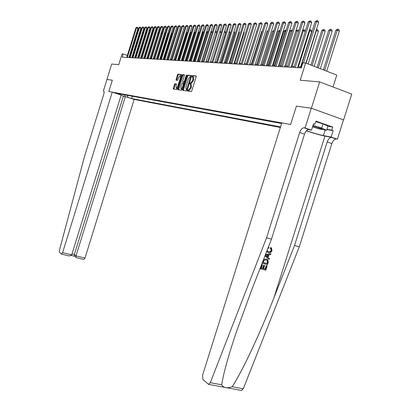 <?xml version="1.0" encoding="UTF-8"?>
<svg xmlns="http://www.w3.org/2000/svg" width="411" height="411" viewBox="0 0 411 411"><rect width="100%" height="100%" fill="white"/><g stroke="black" fill="none" stroke-linecap="round" stroke-linejoin="round"><path stroke-width="0.62" d="M187.673 90.518L187.729 91.093L191.228 91.586L191.783 90.846L196.17 76.759L196.078 75.943L192.543 75.598L192.153 76.117L192.214 76.682L192.667 76.729L192.949 79.323L192.584 80.494L190.807 82.858L190.298 82.801L189.913 83.32L189.969 83.89L190.421 83.942L190.694 86.557L190.334 87.723L188.567 90.071L188.053 90.004L187.673 90.518M190.591 84.003L191.136 84.193L191.413 86.808L191.048 87.975L189.281 90.322L188.767 90.256L188.336 91.175M196.237 76.143L193.257 75.85L192.816 76.775M191.49 83.099L191.012 83.053L190.576 83.993M174.952 83.808L174.418 84.512L173.319 89.053L176.905 89.557L177.429 88.848L181.641 75.3L181.564 74.519L177.937 74.165L177.413 74.879L176.072 80.196L177.619 80.371L178.847 77.396L180.259 75.475L180.491 77.571L177.722 86.48L176.319 88.38L176.088 86.264L176.478 83.998L174.952 83.808L175.641 84.044L175.112 84.753L173.884 89.13M311.384 108.237L296.393 106.13L290.623 124.492L281.797 122.889L202.531 375.397L202.9 379.517L208.618 384.377L210.298 382.682L266.559 237.784L299.676 132.476C300.739 129.547 302.162 127.975 303.94 127.759L305.065 127.944L311.266 108.221L343.606 119.909L311.384 108.237L319.666 81.907L300.225 80.237L305.635 63.006L302.85 62.868L301.268 67.907L122.19 57.139L123.172 53.969L122.082 53.913L118.758 64.655L111.679 64.044L106.952 79.467M103.87 91.17L103.387 91.011L106.958 79.462L112.306 80.212L106.917 79.457M311.266 108.221L296.393 106.13L290.623 124.492L108.812 91.509L112.306 80.212L108.812 91.509L112.249 92.131L62.59 252.678L71.709 254.861L121.168 95.09L112.249 92.131M182.808 89.598L182.89 90.405L186.656 90.939L187.216 90.209L191.547 76.297L191.459 75.49L187.632 75.115L187.087 75.85L182.808 89.598L183.517 89.845L183.455 90.487M181.708 90.24L178.04 89.721L177.968 88.925L182.186 75.357L182.72 74.632L184.313 74.787L184.39 75.578L182.669 81.116L182.746 81.912L183.815 82.036L184.354 81.311L186.152 75.521L186.537 75.008L186.599 75.562L182.258 89.521L181.724 90.24M319.666 81.907L351.749 94.093L343.606 119.909M121.091 95.352L134.171 99.411L280.364 127.461M280.533 126.917L131.618 98.527L127.826 97.304M118.702 94.273L115.316 93.117L281.602 123.521M333.028 86.978L336.773 75.085L305.635 63.006M132.604 57.15L131.962 57.083M129.938 56.369L129.367 56.163M127.364 55.454L123.172 53.969M300.929 66.942L297.847 66.762M294.219 66.551L291.26 66.376M287.69 66.171L284.849 66.007M281.34 65.801L278.617 65.642M275.159 65.441L272.544 65.287M269.143 65.092L266.631 64.943M263.281 64.753L260.867 64.609M257.574 64.419L255.252 64.286M252.01 64.095L249.78 63.967M246.579 63.782L244.442 63.654M241.293 63.474L239.233 63.351M236.13 63.171L234.152 63.058M231.09 62.878L229.189 62.77M226.173 62.59L224.344 62.487M221.37 62.313L219.618 62.21M216.679 62.04L214.994 61.943M212.102 61.773L210.478 61.681M207.622 61.511L206.065 61.424M203.245 61.26L201.75 61.172M198.965 61.008L197.527 60.926M194.783 60.766L193.401 60.684M190.689 60.53L189.358 60.453M186.681 60.294L185.407 60.222M182.761 60.068L181.534 59.996M178.924 59.842L177.747 59.775M175.168 59.626L174.038 59.559M171.49 59.41L170.401 59.348M167.883 59.199L166.84 59.143M164.354 58.994L163.352 58.937M160.891 58.794L159.93 58.737M157.5 58.598L156.576 58.542M154.171 58.403L153.288 58.352M150.914 58.213L150.066 58.167M147.713 58.028L146.902 57.982M144.574 57.848L143.799 57.802M141.497 57.668L140.752 57.622M138.476 57.494L137.762 57.448M135.512 57.319L134.829 57.278M131.864 57.72L132.054 57.119M132.332 96.225L131.618 98.527M118.928 94.314L119.663 93.908M127.061 95.265L128.057 97.345M125.016 96.421L124.656 94.823M190.761 82.858L191.521 83.109L193.298 80.746L192.584 80.494M192.857 76.795L193.381 76.98L193.663 79.58L193.298 80.746M191.613 75.691L188.341 75.367L187.791 76.102L183.517 89.845M192.22 76.682L192.333 76.184M189.974 83.89L190.129 83.397M187.647 91.016L187.884 90.59M187.277 90.03L186.645 89.809L190.766 76.538L190.257 76.487L188.49 78.845L185.911 87.142L186.168 89.742L187.272 90.03L186.168 89.742M184.462 74.982L183.419 74.879L182.885 75.603L178.605 89.798M183.398 82.138L184.508 82.282L183.799 82.036M180.881 86.86L181.128 89.002L182.556 87.081L183.47 83.099L182.402 82.971L181.868 83.695L180.881 86.86M181.636 89.182L182.463 88.858M184.179 83.346L183.522 83.12M176.612 84.168L175.641 84.044M176.828 88.555L177.614 88.257M181.364 76.205L180.455 75.542M181.708 74.71L178.631 74.406L178.107 75.121L176.627 80.258M326.704 71.18L339.332 31.036L337.287 30.188L335.844 30.209L323.365 69.88M324.644 70.379L337.287 30.188L337.873 29.166L338.69 29.505L339.332 31.036M335.844 30.209L337.873 29.166M305.892 63.104L318.659 22.446L316.562 21.572L303.585 62.904M315.16 21.624L317.179 20.55L316.562 21.572L315.16 21.624L300.636 67.866M317.179 20.55L318.016 20.899L318.659 22.446M267.171 265.799L265.789 270.191L260.538 268.84L261.879 264.586L262.485 264.746L261.417 268.147L263.03 268.563L264.026 265.398L264.633 265.552L263.636 268.717L265.449 269.19L266.569 265.64L267.171 265.799L266.261 265.485L265.146 269.03L263.667 268.624M264.633 265.552L263.626 265.193L262.629 268.357L261.437 268.064M262.485 264.746L261.648 264.473L260.538 268.84M266.441 259.007L267.828 259.752L268.213 262.485L267.535 264.643L262.29 263.271L263.348 260.163L264.001 259.387L266.441 259.007L263.626 259.326M271.394 250.53L271.029 248.783L270.618 248.485L271.06 247.684L270.669 247.504L270.222 248.301L270.654 248.609L271.096 250.386C270.453 251.624 269.518 252.035 268.28 251.624L268.691 251.82C269.888 252.22 270.792 251.789 271.394 250.53L271.096 250.386M306.349 130.806C313.485 133.221 319.676 134.978 324.921 136.092L331.775 137.408L337.385 139.221L343.483 119.889M266.559 237.784L271.481 239.145L250.895 292.041L235.518 334.384C227.951 357.231 223.343 374.031 221.699 384.799C223.404 387.866 226.898 388.513 232.169 386.741C241.735 372.453 259.798 334.066 274.003 297.646L294.523 245.516L327.171 141.959C328.225 139.088 329.673 137.557 331.513 137.377L331.775 137.408M264.925 255.986L269.169 259.449L264.961 255.904M265.455 254.63L270.972 253.715L265.542 254.409M294.523 245.516L299.285 246.836L331.852 143.578C332.91 140.711 334.359 139.19 336.208 139.016L336.475 139.046M308.666 129.408L308.795 129.45C307.007 129.66 305.579 131.227 304.515 134.145L271.481 239.145M232.169 386.741L243.281 388.801L299.285 246.836M305.065 127.944L311.497 130.189L313.521 123.747L314.934 124.245L313.449 123.988M327.896 126.254L332.756 127.086L315.925 121.106L314.934 124.245M332.756 127.086L331.775 130.195L333.157 130.683L331.148 137.048L337.385 139.221M306.462 130.683C312.812 132.876 318.458 134.505 323.406 135.563L331.148 137.048M311.497 130.189L308.096 129.557M243.281 388.801L241.411 390.419M333.157 130.683L326.853 129.557M326.925 129.331L331.775 130.195M270.618 248.485L270.222 248.301M267.135 250.309L267.602 251.249L268.691 251.82M268.28 247.376L268.907 247.268L268.799 248.162L267.854 248.465M268.907 247.268L268.527 247.093M271.06 247.684L271.486 248.008L272.02 250.612C271.301 252.416 270.099 253.104 268.424 252.673L266.724 251.373M270.972 253.715L270.69 254.615L268.866 254.871L268.059 257.44L269.452 258.55L269.169 259.449M266.277 256.022L267.535 257.024L268.183 254.964L265.439 255.349L266.277 256.022M267.689 255.036L267.16 256.726M267.196 263.636L267.664 260.877L266.164 259.855L263.97 260.389L263.163 262.583L267.196 263.636L263.189 262.506M264.001 259.387L263.718 259.243M267.587 262.393L267.284 262.244L266.893 263.482M267.664 260.877L267.325 260.708L267.284 262.244M267.366 260.466L266.996 260.286L267.325 260.708M266.569 265.64L266.261 265.485M265.449 269.19L265.146 269.03M264.026 265.398L263.626 265.193M263.03 268.563L262.629 268.357M69.033 255.925L61.486 254.101L59.441 252.292L59.441 250.207L84.399 156.868L103.731 94.34C104.245 92.454 104.235 91.36 103.685 91.067L103.387 91.011M125.376 96.487L76.014 255.889L85.005 258.041L83.926 259.475M134.171 99.411L85.005 258.041M61.614 254.157L62.59 252.678M123.392 96.117L74.355 254.491L76.014 255.889L76.05 257.373L76.559 257.723M71.355 255.467L74.766 256.284L74.396 255.966L74.355 254.491L72.002 253.926M69.3 255.991L71.709 254.861M320.344 68.709L332.155 31.144L330.131 30.306L328.723 30.332L317.061 67.435M318.304 67.918L330.131 30.306L330.716 29.299L331.523 29.633L332.155 31.144M328.723 30.332L330.716 29.299M314.158 66.31L325.178 31.251L323.169 30.424L321.803 30.445L310.927 65.056M312.139 65.529L323.169 30.424L323.755 29.433L324.556 29.762L325.178 31.251M321.803 30.445L323.755 29.433M308.137 63.972L318.386 31.354L316.116 30.542M306.138 63.196L316.398 30.537L316.979 29.556L317.775 29.885L318.386 31.354M316.419 29.587L316.979 29.556M297.559 67.681L311.682 22.672L309.606 21.814L295.257 67.548M308.24 21.86L310.223 20.807L309.606 21.814L308.24 21.86L293.932 67.466M310.223 20.807L311.05 21.151L311.682 22.672M290.973 67.286L304.9 22.898L302.845 22.05L288.697 67.152M301.515 22.096L303.457 21.053L302.845 22.05L301.515 22.096L287.407 67.075M303.457 21.053L304.279 21.393L304.9 22.898M284.571 66.901L298.299 23.114L296.264 22.281L282.316 66.767M294.97 22.322L296.876 21.295L296.264 22.281L294.97 22.322L281.062 66.69M296.876 21.295L297.687 21.634L298.299 23.114M300.636 66.921L311.769 31.452L309.18 30.661M298.453 66.798L309.802 30.65L310.382 29.679L311.168 30.003L311.769 31.452M309.37 30.044L310.382 29.679M278.339 66.525L291.877 23.324L289.858 22.502L276.11 66.392M288.599 22.548L290.469 21.531L289.858 22.502L288.599 22.548L274.887 66.32M290.469 21.531L291.276 21.865L291.877 23.324M312.632 126.583C316.973 127.991 320.061 128.792 321.89 128.997L322.147 128.962C321.546 128.33 318.468 127.235 312.92 125.668M315.746 121.682L323.036 123.886L327.911 126.208L326.617 130.318L320.297 129.177L312.555 126.829M313.002 125.396L321.731 128.037L326.617 130.318M323.036 123.886L321.731 128.037M292.185 66.433L303.38 30.758L302.429 30.774M305.214 31.503L303.38 30.758L303.96 29.803L304.741 30.121L305.255 31.37M302.517 30.486L303.96 29.803M272.267 66.161L285.624 23.53L283.626 22.718L270.063 66.032M282.398 22.764L284.237 21.762L283.626 22.718L282.398 22.764L268.871 65.96M284.237 21.762L285.034 22.086L285.624 23.53M286.082 66.079L297.122 30.861L295.889 30.882L284.88 66.007M298.581 31.452L297.122 30.861L297.703 29.921L298.478 30.234L298.751 30.902M295.889 30.882L297.703 29.921M266.359 65.806L279.531 23.73L277.553 22.929L264.175 65.678M276.362 22.97L278.165 21.989L277.553 22.929L276.362 22.97L263.014 65.606M278.165 21.989L278.956 22.307L279.531 23.73M280.132 65.729L291.029 30.964L289.827 30.984L278.956 65.662M292.123 31.406L291.029 30.964L291.605 30.034L292.421 30.46M289.827 30.984L291.605 30.034M260.6 65.462L273.598 23.925L271.64 23.134L258.437 65.334M270.474 23.175L272.246 22.204L271.64 23.134L270.474 23.175L257.307 65.262M272.246 22.204L273.027 22.523L273.598 23.925M274.327 65.395L285.085 31.061L283.914 31.082L273.187 65.328M285.835 31.364L285.085 31.061L285.66 30.147L286.159 30.342M283.914 31.082L285.66 30.147M254.99 65.123L267.818 24.115L265.876 23.34L252.847 64.995M264.741 23.376L266.482 22.415L265.876 23.34L264.741 23.376L251.748 64.928M266.482 22.415L267.258 22.728L267.818 24.115M268.671 65.066L279.29 31.159L278.144 31.179L267.556 65M279.716 31.334L279.29 31.159L280.03 30.322M278.144 31.179L279.865 30.255M249.518 64.794L262.177 24.306L260.255 23.535L247.396 64.666M259.151 23.571L260.862 22.626L260.255 23.535L259.151 23.571L246.323 64.604M260.862 22.626L261.627 22.934L262.177 24.306M263.153 64.743L273.634 31.257L272.519 31.272L262.064 64.681M273.752 31.303L273.89 30.856M272.519 31.272L274.045 30.363M244.185 64.476L256.68 24.485L254.774 23.725L242.084 64.347M253.695 23.761L255.38 22.826L254.774 23.725L253.695 23.761L241.036 64.286M255.38 22.826L256.14 23.129L256.68 24.485M267.915 31.354L267.032 31.364L256.705 64.368M267.032 31.364L268.172 30.532M238.981 64.162L251.316 24.66L249.431 23.91L236.9 64.034M248.378 23.946L250.032 23.021L249.431 23.91L248.378 23.946L235.878 63.977M250.032 23.021L250.787 23.324L251.316 24.66M262.218 31.447L261.673 31.457L251.475 64.065M261.673 31.457L262.372 30.943M233.9 63.854L246.086 24.835L244.216 24.09L231.84 63.731M243.184 24.126L244.812 23.216L244.216 24.09L243.184 24.126L230.843 63.674M244.812 23.216L245.562 23.509L246.086 24.835M256.659 31.539L246.369 63.767M256.443 31.544L256.721 31.339M228.942 63.556L240.974 24.999L239.125 24.27L226.903 63.433M238.118 24.306L239.721 23.401L239.125 24.27L238.118 24.306L225.927 63.376M239.721 23.401L240.461 23.694L240.974 24.999M224.103 63.268L235.991 25.163L234.152 24.439L222.079 63.145M233.171 24.475L234.748 23.586L234.152 24.439L233.171 24.475L221.128 63.089M234.748 23.586L235.482 23.874L235.991 25.163M239.438 63.366L248.922 32.325M248.994 32.099L249.112 32.397M219.376 62.981L231.116 25.328L229.297 24.609L217.373 62.862M228.341 24.645L229.888 23.766L229.297 24.609L228.341 24.645L216.443 62.806M229.888 23.766L230.617 24.049L231.116 25.328M234.64 63.083L244.196 32.474L243.754 32.299M243.918 31.77L244.196 32.474M214.758 62.703L226.358 25.482L224.555 24.773L212.77 62.585M223.62 24.809L225.146 23.941L224.555 24.773L223.62 24.809L211.865 62.529M225.146 23.941L225.865 24.223L226.358 25.482M229.944 62.811L239.392 32.546L238.704 32.279M238.961 31.452L239.392 32.546M210.242 62.436L221.709 25.636L219.921 24.937L208.274 62.313M219.006 24.968L220.512 24.11L219.921 24.937L219.006 24.968L207.391 62.261M220.512 24.11L221.226 24.388L221.709 25.636M225.356 62.544L234.696 32.618L233.777 32.258M234.065 31.334L234.696 32.618M205.834 62.169L217.162 25.785L215.39 25.097L203.882 62.051M214.496 25.128L215.975 24.275L215.39 25.097L214.496 25.128L203.013 61.999M215.975 24.275L216.684 24.552L217.162 25.785M220.871 62.282L230.103 32.685L228.963 32.243M229.246 31.328L230.103 32.685M201.518 61.907L212.723 25.929L210.961 25.251L199.587 61.794M210.088 25.277L211.547 24.439L210.961 25.251L210.088 25.277L198.739 61.742M211.547 24.439L212.251 24.711L212.723 25.929M216.484 62.03L225.608 32.752L224.257 32.228M224.54 31.323L225.141 31.56L225.608 32.752M197.301 61.655L208.377 26.073L206.635 25.4L195.384 61.542M205.777 25.431L207.216 24.598L206.635 25.4L205.777 25.431L194.557 61.491M207.216 24.598L207.909 24.871L208.377 26.073M221.133 32.788L219.659 32.217M219.921 31.38L220.753 31.637L221.164 32.69M220.075 31.375L219.798 31.77M193.175 61.409L204.123 26.217L202.397 25.549L191.274 61.296M201.56 25.574L202.977 24.752L202.397 25.549L201.56 25.574L190.468 61.244M202.977 24.752L203.666 25.02L204.123 26.217M206.137 61.429L215.153 32.238M216.582 32.757L215.23 32.238L215.785 31.457L216.458 31.714L216.705 32.356M215.379 31.508L215.785 31.457M189.137 61.162L199.967 26.35L198.251 25.693L187.257 61.049M197.434 25.718L198.832 24.907L198.251 25.693L197.434 25.718L186.46 61.003M198.832 24.907L199.515 25.174L199.967 26.35M202.042 61.188L211.033 32.31L210.735 32.315M212.133 32.731L211.033 32.31L211.588 31.534L212.348 32.032M210.889 31.811L211.588 31.534M177.732 74.992L177.984 74.175M185.186 60.926L195.893 26.484L194.198 25.831L183.321 60.813M193.396 25.862L194.773 25.056L194.198 25.831L193.396 25.862L182.546 60.766M194.773 25.056L195.451 25.318L195.893 26.484M198.03 60.956L206.923 32.377L206.409 32.387M207.776 32.705L206.923 32.377L207.478 31.611L208.048 31.832M206.497 32.104L207.478 31.611M181.318 60.694L191.911 26.617L190.226 25.97L179.468 60.581M189.445 25.996L190.796 25.205L190.226 25.97L189.445 25.996L178.708 60.535M190.796 25.205L191.469 25.461L191.911 26.617M194.1 60.725L202.9 32.443L202.181 32.459M203.522 32.68L202.9 32.443L203.45 31.688L203.789 31.817M202.207 32.382L203.45 31.688M177.531 60.468L188.012 26.746L186.342 26.104L175.697 60.355M185.572 26.134L186.907 25.348L186.342 26.104L185.572 26.134L174.952 60.309M186.907 25.348L187.575 25.6L188.012 26.746M190.252 60.504L198.96 32.51L198.179 32.526L189.492 60.458M199.356 32.664L198.96 32.51L199.623 31.806M198.179 32.526L199.505 31.76M173.822 60.242L184.19 26.869L182.535 26.237L172.009 60.134M181.78 26.263L183.101 25.487L182.535 26.237L181.78 26.263L171.279 60.088M183.101 25.487L183.763 25.739L184.19 26.869M186.481 60.283L195.097 32.577L194.336 32.587L185.736 60.242M195.282 32.644L195.451 32.089M194.336 32.587L195.533 31.837M170.19 60.027L180.45 26.992L178.806 26.366L168.387 59.919M178.071 26.391L179.371 25.626L178.806 26.366L178.071 26.391L167.673 59.872M179.371 25.626L180.028 25.872L180.45 26.992M191.29 32.639L190.565 32.654L182.058 60.027M190.565 32.654L191.505 31.95M166.63 59.811L176.781 27.116L175.153 26.494L164.847 59.703M174.434 26.52L175.713 25.759L175.153 26.494L174.434 26.52L164.143 59.662M175.713 25.759L176.365 26.006L176.781 27.116M187.359 32.705L186.871 32.716L178.451 59.816M186.871 32.716L187.503 32.243M163.146 59.6L173.19 27.234L171.572 26.617L161.374 59.497M170.868 26.643L172.132 25.888L171.572 26.617L170.868 26.643L160.686 59.456M172.132 25.888L172.779 26.134L173.19 27.234M183.512 32.772L174.916 59.61M183.255 32.772L183.589 32.526M159.725 59.395L169.671 27.347L168.068 26.741L157.968 59.292M167.375 26.766L168.623 26.021L168.068 26.741L167.375 26.766L157.295 59.251M168.623 26.021L169.26 26.263L169.671 27.347M179.741 32.834L171.449 59.41M156.375 59.194L166.219 27.46L164.626 26.859L154.634 59.092M163.948 26.885L165.181 26.145L164.626 26.859L163.948 26.885L153.971 59.05M165.181 26.145L165.818 26.386L166.219 27.46M170.426 59.348L178.441 33.455M153.087 58.999L162.833 27.573L161.256 26.977L151.361 58.891M160.588 27.003L161.806 26.268L161.256 26.977L160.588 27.003L150.714 58.855M161.806 26.268L162.437 26.51L162.833 27.573M167.061 59.153L174.819 33.44M174.896 33.183L175.024 33.517M149.866 58.804L159.514 27.681L157.947 27.095L148.15 58.701M157.295 27.116L158.497 26.391L157.947 27.095L157.295 27.116L147.518 58.66M158.497 26.391L159.124 26.628L159.514 27.681M163.768 58.963L171.649 33.568L171.269 33.425M171.418 32.952L171.649 33.568M146.706 58.614L156.257 27.789L154.706 27.208L145.006 58.511M154.063 27.229L155.25 26.51L154.706 27.208L154.063 27.229L144.384 58.475M155.25 26.51L155.872 26.746L156.257 27.789M160.531 58.773L168.335 33.62L167.786 33.414M168.001 32.726L168.335 33.62M143.603 58.429L153.062 27.897L151.52 27.316L141.918 58.326M150.894 27.337L152.065 26.628L151.52 27.316L150.894 27.337L141.307 58.29M152.065 26.628L152.681 26.859L153.062 27.897M157.356 58.588L165.083 33.666L164.374 33.404M164.621 32.618L165.083 33.666M140.562 58.244L149.928 27.999L148.402 27.424L138.887 58.141M147.78 27.45L148.941 26.746L148.402 27.424L147.78 27.45L138.286 58.105M148.941 26.746L149.553 26.972L149.928 27.999M161.836 33.692L161.03 33.394M161.271 32.613L161.857 33.62M137.572 58.064L146.855 28.097L145.335 27.532L135.913 57.966M144.729 27.552L145.874 26.859L145.335 27.532L144.729 27.552L135.327 57.93M145.874 26.859L146.48 27.085L146.855 28.097M158.523 33.671L157.747 33.383M157.988 32.613L158.615 33.363M134.644 57.889L143.835 28.2L142.329 27.64L132.994 57.787M141.733 27.66L142.864 26.967L142.329 27.64L141.733 27.66L132.419 57.756M142.864 26.967L143.465 27.193L143.835 28.2M155.271 33.656L154.526 33.378M154.762 32.613L155.435 33.121M131.767 57.715L140.87 28.297L139.375 27.743L130.128 57.617M138.79 27.758L139.91 27.075L139.375 27.743L138.79 27.758L129.563 57.581M139.91 27.075L140.505 27.301L140.87 28.297M152.08 33.635L151.366 33.373M151.587 32.659L152.311 32.885M151.721 32.654L151.5 32.937M128.936 57.545L137.957 28.39L136.478 27.84L127.318 57.448M135.902 27.861L137.007 27.183L136.478 27.84L135.902 27.861L126.758 57.412M137.007 27.183L137.598 27.403L137.957 28.39M189.23 90.317L188.515 90.071M191.048 87.975L190.334 87.723M191.413 86.808L190.694 86.557M193.663 79.58L192.949 79.323M187.791 76.102L187.087 75.85M187.457 89.449L187.031 89.3M191.249 77.253L190.827 77.098M191.403 76.765L190.807 76.549M178.667 89.166L177.968 88.925M182.885 75.603L182.186 75.357M183.429 74.879L182.731 74.632M183.45 82.159L182.746 81.912M184.765 81.455L184.354 81.311M186.568 75.665L186.152 75.521M182.972 87.224L182.556 87.081M183.964 84.044L183.547 83.901M178.122 86.618L177.722 86.48M180.891 77.715L180.491 77.571M176.694 79.657L176.006 79.415M178.107 75.121L177.413 74.879M173.945 88.504L173.252 88.267M175.112 84.753L174.418 84.512M274.003 297.646L324.921 136.092M327.171 141.959L331.852 143.578M304.515 134.145L299.676 132.476M210.298 382.682L221.699 384.799M309.051 129.48L304.191 127.785M325.142 130.051L323.406 135.563M189.281 90.322L188.567 90.071M191.521 83.109L190.807 82.858M183.419 74.879L182.72 74.632M184.508 82.282L183.815 82.036M181.832 89.249L181.128 89.002M177.018 88.622L176.319 88.38M175.631 84.044L174.937 83.803M308.795 129.45L303.94 127.759M331.513 137.377L336.208 139.016M208.618 384.377L241.56 390.45M270.654 248.609L271.029 248.783M266.826 251.835L267.191 252.01M83.998 259.495L76.431 257.692M74.396 255.966L76.05 257.373M321.397 128.443L321.89 128.997"/></g></svg>
